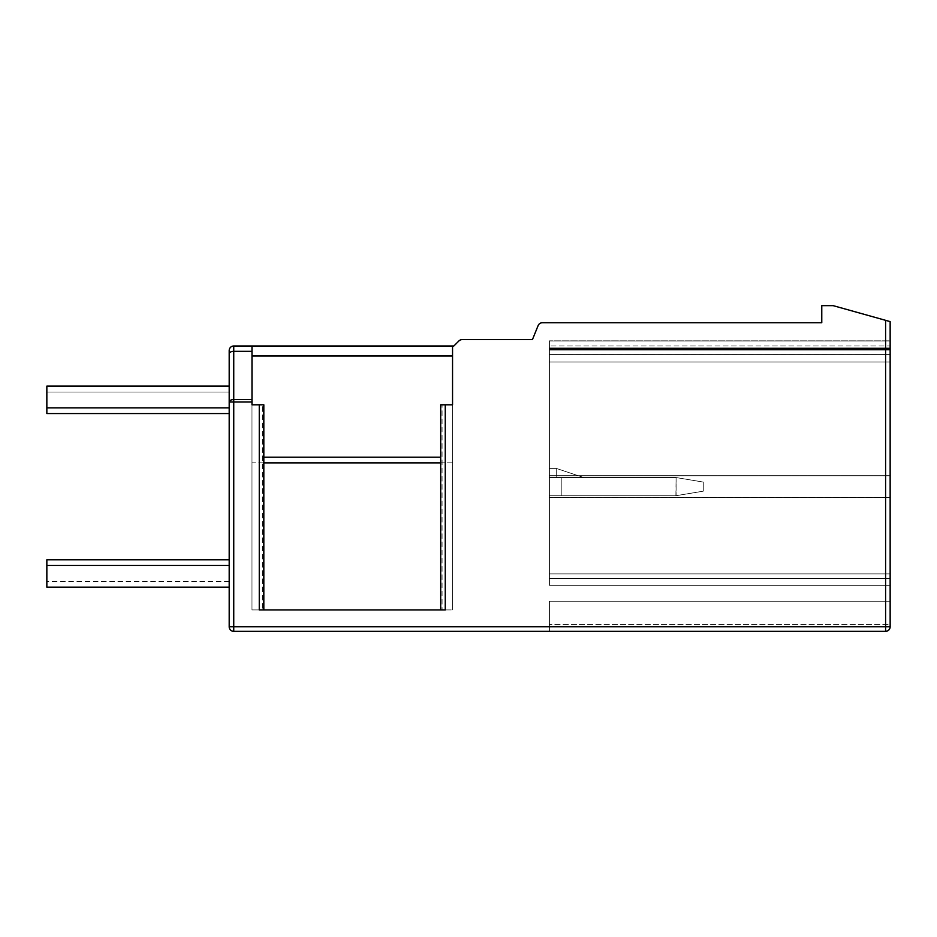 <?xml version="1.0" encoding="UTF-8"?>
<svg xmlns="http://www.w3.org/2000/svg" width="937" height="937" viewBox="0 0 937 937"><rect width="100%" height="100%" fill="white"/><g stroke="black" fill="none" stroke-linecap="round" stroke-linejoin="round"><path stroke-width="0.7" stroke-dasharray="4.68 3.51" d="M885.594 320.325L833.169 305.649L821.772 305.649L821.772 322.75L542.347 322.75A4.556 4.556 0 0 0 538.119 325.596L532.439 339.616L462.117 339.616A4.556 4.556 0 0 0 458.896 340.951L453.848 345.999L251.983 345.999L251.983 401.996L233.746 401.996L233.746 626.794L885.594 626.794L885.594 320.325L890.15 321.602L890.15 626.794L885.594 626.794L885.594 631.351L549.41 631.351L549.41 624.51L549.41 631.351L885.594 631.351A4.556 4.556 0 0 0 890.15 626.794L890.15 601.261L890.15 626.794L890.15 601.261L890.15 626.794L890.15 601.261L890.15 626.794L890.15 601.261L890.15 626.794L888.721 630.097M445.251 404.796L452.548 404.796L445.251 404.796L445.251 609.928L440.695 609.928L452.548 609.928L251.983 609.928L452.548 609.928L452.548 345.999L452.548 356.025L251.983 356.025L251.983 345.999L233.746 345.999L233.746 401.996L229.19 401.996L229.19 626.794L233.746 626.794L233.746 631.351L885.594 631.351L888.545 630.261L887.081 631.105M259.268 404.796L259.268 609.928L263.824 609.928L263.824 404.796L262.465 404.796L262.465 609.928L262.465 404.796L251.983 404.796L251.983 609.928L251.983 462.866L251.983 609.928L263.824 609.928L251.983 609.928L251.983 404.796L263.824 404.796L251.983 404.796L251.983 401.996M890.15 624.51L890.15 601.261L890.15 624.51L549.41 624.51L549.41 601.261L549.41 631.351L549.41 601.261L549.41 631.351L549.41 601.261L549.41 631.351L549.41 601.261L549.41 631.351L549.41 601.261L549.41 624.51L890.15 624.51M890.15 497.442L890.15 340.974L890.15 585.309L890.15 340.974L890.15 585.309L890.15 340.974L890.15 585.309L890.15 497.442L549.41 497.442L549.41 475.797L549.41 578.469L549.41 340.845L549.41 585.309L549.41 340.974L549.41 585.309L549.41 497.442L890.15 497.442M890.15 354.455L890.15 361.951L890.15 348.47L890.15 354.455L549.41 354.455L549.41 361.951L549.41 340.974L549.41 475.797L549.41 340.974L549.41 361.951L549.41 354.455L890.15 354.455M890.15 345.999L890.15 585.309L890.15 340.974L890.15 354.432L549.41 354.432L549.41 361.951L549.41 340.845L549.41 585.309L549.41 340.974L549.41 354.432L890.15 354.432L890.15 361.951L890.15 349.407L549.41 349.407L890.15 349.407L890.15 340.974L890.15 361.951L890.15 348.388L549.41 348.388L890.15 348.388L890.15 340.974L549.41 340.974L890.15 340.974L549.41 340.974L890.15 340.974L549.41 340.974L890.15 340.974L549.41 340.974L890.15 340.974L549.41 340.974L890.15 340.974L549.41 340.974L890.15 340.974L549.41 340.974L890.15 340.974L549.41 340.974L890.15 340.974L549.41 340.974L890.15 340.974L549.41 340.974L890.15 340.974L549.41 340.974L890.15 340.974L549.41 340.974L890.15 340.974L549.41 340.974L890.15 340.974L890.15 350.098L549.41 350.098L890.15 350.098L549.41 350.098L890.15 350.098L549.41 350.098L890.15 350.098L549.41 350.098L890.15 350.098L890.15 475.68L549.41 475.68L890.15 475.68L549.41 475.68L890.15 475.68L890.15 497.336L549.41 497.336L890.15 497.336L549.41 497.336L890.15 497.336L890.15 578.469L549.41 578.469L890.15 578.469L549.41 578.469L890.15 578.469L549.41 578.469L890.15 578.469L549.41 578.469L890.15 578.469L890.15 585.309L890.15 573.912L890.15 585.309L890.15 573.912L890.15 585.309L890.15 573.912L890.15 585.309L890.15 573.912L890.15 585.309L549.41 585.309L890.15 585.309L549.41 585.309L890.15 585.309L549.41 585.309L890.15 585.309L549.41 585.309L890.15 585.309L549.41 585.309L890.15 585.309L549.41 585.309L890.15 585.309L549.41 585.309L890.15 585.309L549.41 585.309L890.15 585.309L549.41 585.309L890.15 585.309L549.41 585.309L890.15 585.309L549.41 585.309L890.15 585.309L549.41 585.309L890.15 585.309L549.41 585.309L890.15 585.309L549.41 585.309L890.15 585.309L549.41 585.309L890.15 585.309L890.15 345.999L549.41 345.999L890.15 345.999L890.15 340.845L890.15 345.999M890.15 347.943L890.15 340.845L549.41 340.845L890.15 340.845L890.15 361.951L549.41 361.951L890.15 361.951L549.41 361.951L890.15 361.951L549.41 361.951L890.15 361.951L549.41 361.951L890.15 361.951L549.41 361.951L890.15 361.951L549.41 361.951L890.15 361.951L549.41 361.951L890.15 361.951L890.15 348.587L549.41 348.587L890.15 348.587L890.15 361.951L890.15 347.943L549.41 347.943L890.15 347.943M890.15 354.373L549.41 354.373L890.15 354.373M890.15 573.912L549.41 573.912L890.15 573.912M561.122 477.507L675.905 477.507L549.41 477.507L556.25 477.507L549.41 477.507L556.25 477.507L549.41 477.507L549.41 495.732L549.41 477.507L675.905 477.507L549.41 477.507L556.25 477.507L549.41 477.507L549.41 495.732L549.41 477.507L556.25 477.507L549.41 477.507L549.41 495.732L549.41 477.507L675.905 477.507L703.254 482.063L675.917 477.507L703.254 482.063L675.917 477.507L549.41 477.507L549.41 468.383L549.41 477.507L561.216 477.507L561.216 495.732L561.216 477.507L675.917 477.507L703.254 482.063L675.917 477.507L703.254 482.063L675.917 477.507L549.41 477.507L549.41 468.383L549.41 477.507L561.216 477.507L561.216 495.732L561.216 477.507L675.917 477.507L703.254 482.063L675.917 477.507L549.41 477.507L549.41 468.383L549.41 495.732L549.41 468.383L556.25 468.383L556.25 477.507L556.25 468.383L583.599 477.507L556.25 468.383L556.25 477.507L583.599 477.507L556.25 477.507L556.25 468.383L583.599 477.507L556.25 468.383L556.25 477.507L583.599 477.507L556.25 477.507L556.25 468.383L583.599 477.507L556.25 468.383L556.25 477.507L583.599 477.507L556.25 477.507L556.25 468.383L583.599 477.507L556.25 468.383L556.25 477.507L583.599 477.507L556.25 477.507L556.25 468.383L583.599 477.507L556.25 468.383L549.41 468.383L549.41 477.507L583.599 477.507L549.41 477.507L561.122 477.507L561.122 495.732L549.41 495.732L675.917 495.732L549.41 495.732L675.917 495.732L703.265 491.175L675.917 495.732L549.41 495.732L675.917 495.732L703.265 491.175L675.917 495.732L549.41 495.732L675.917 495.732L703.265 491.175L675.917 495.732L549.41 495.732L675.917 495.732L703.265 491.175L675.917 495.732L561.122 495.732L561.122 477.507L561.122 495.732M889.998 627.966L888.78 630.039M887.093 631.093L888.545 630.261M889.974 628.048L889.295 629.453M889.307 629.43L890.15 626.794M890.15 601.261L549.41 601.261L890.15 601.261M890.15 475.797L549.41 475.797L890.15 475.797M676.104 477.53L676.104 495.708L703.265 491.175L675.905 495.732L676.104 477.53L676.104 495.708M703.265 482.063L703.265 491.175L703.254 482.063M676.069 477.53L676.069 495.708M549.41 468.383L556.25 468.383L549.41 468.383M229.19 626.794A4.556 4.556 0 0 0 233.746 631.351A4.556 4.556 0 0 1 229.19 626.794M229.19 350.555L229.19 401.996A4.556 2.413 180 0 1 233.746 399.584L251.983 399.584M46.85 559.787L229.19 559.787L46.85 559.787L229.19 559.787L229.19 587.136L229.19 559.787L229.19 587.136L229.19 559.787L229.19 587.136L229.19 559.787L229.19 587.136L229.19 559.787L229.19 587.136L229.19 559.787L46.85 559.787L46.85 587.136L46.85 559.787L46.85 587.136L46.85 559.787L46.85 587.136L46.85 559.787L46.85 587.136L46.85 559.787L46.85 587.136L229.19 587.136L46.85 587.136M229.19 386.103L46.85 386.103L46.85 392.029L229.19 392.029L46.85 392.029L46.85 413.557L229.19 413.557L46.85 413.557L46.85 407.853L229.19 407.853L46.85 407.853L46.85 386.103L46.85 413.557L46.85 386.103L229.19 386.103L46.85 386.103L46.85 392.029L229.19 392.029L46.85 392.029L46.85 413.557L46.85 407.853L229.19 407.853L46.85 407.853L46.85 386.103L229.19 386.103L229.19 401.996M229.19 581.432L46.85 581.432M229.19 565.479L46.85 565.479L229.19 565.479M229.19 392.029L46.85 392.029L46.85 413.557L46.85 386.103L46.85 413.557L229.19 413.557L46.85 413.557M46.85 386.103L46.85 392.029M452.548 404.796L442.065 404.796L442.065 609.928L442.065 404.796L440.695 404.796L440.695 609.928L452.548 609.928L452.548 404.796L452.548 609.928L452.548 462.866L251.983 462.866L251.983 345.999M440.695 462.866L452.548 462.866L452.548 345.999M263.824 462.866L251.983 462.866L251.983 356.025M561.216 477.507L561.216 495.732M890.15 348.47L549.41 348.47L890.15 348.47M229.19 353.764A4.556 2.413 180 0 1 233.746 351.352L251.983 351.352M440.695 457.209L263.824 457.209"/><path stroke-width="1.41" d="M885.594 320.325L890.15 321.602L890.15 626.794L233.746 626.794L233.746 401.996L251.983 401.996L251.983 404.796L263.824 404.796L263.824 609.928L440.695 609.928L440.695 404.796L452.548 404.796L452.548 345.999L453.848 345.999L458.896 340.951A4.556 4.556 0 0 1 462.117 339.616L532.439 339.616L538.119 325.596A4.556 4.556 0 0 1 542.347 322.75L821.772 322.75L821.772 305.649L833.169 305.649L885.594 320.325L885.594 631.351L887.081 631.105M888.721 630.097L889.307 629.43M885.594 631.351A4.556 4.556 0 0 0 890.15 626.794A4.556 4.556 0 0 1 885.594 631.351L233.746 631.351L233.746 626.794L229.19 626.794L229.19 350.555A4.556 4.556 0 0 1 233.746 345.999A4.556 4.556 0 0 0 229.19 350.555A4.556 4.556 0 0 1 233.746 345.999L452.548 345.999M887.093 631.093L888.78 630.039M889.295 629.441L888.545 630.261M233.746 631.351A4.556 4.556 0 0 1 229.19 626.794M229.19 401.996A4.556 2.413 0 0 1 233.746 399.584L233.746 401.996L229.19 401.996L229.19 386.103L46.85 386.103L46.85 407.853L229.19 407.853M229.19 413.557L46.85 413.557L46.85 407.853M229.19 587.136L46.85 587.136L46.85 559.787L229.19 559.787M229.19 565.479L46.85 565.479M445.251 404.796L445.251 609.928L259.268 609.928L259.268 404.796M229.19 353.764A4.556 2.413 0 0 1 233.746 351.352L233.746 399.584L251.983 399.584L251.983 401.996M251.983 399.584L251.983 345.999M452.548 404.796L452.548 356.025L251.983 356.025M233.746 345.999L233.746 351.352L251.983 351.352M440.695 462.866L263.824 462.866M440.695 457.209L263.824 457.209"/></g></svg>
